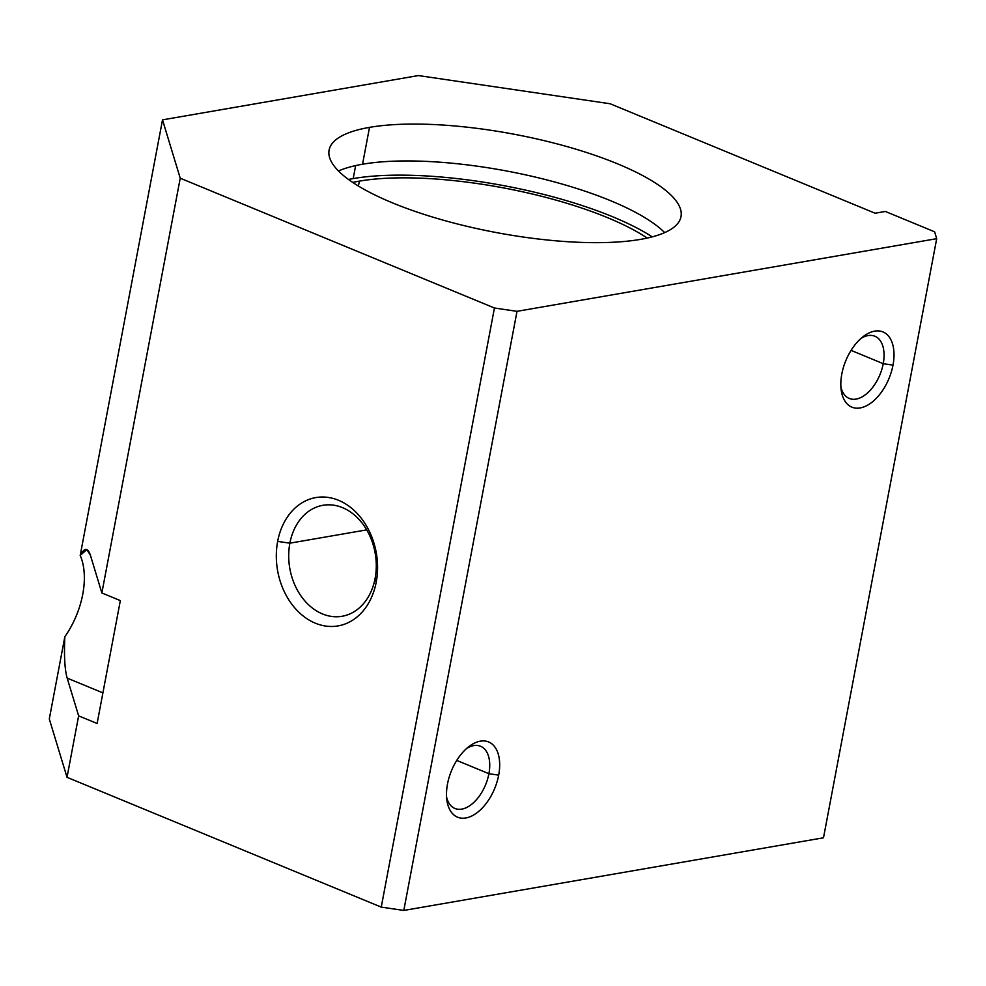 <?xml version="1.0" encoding="UTF-8"?>
<svg xmlns="http://www.w3.org/2000/svg" width="986" height="986" viewBox="0 0 986 986"><rect width="100%" height="100%" fill="white"/><g stroke="black" fill="none" stroke-linecap="round" stroke-linejoin="round"><path stroke-width="1.48" d="M640.592 239.364A179.082 49.966 10.7 0 0 681.018 216.612A179.082 49.966 10.7 0 0 569.255 147.234A179.082 49.966 10.7 0 0 369.516 127.367L362.54 164.231A179.082 49.966 -169.3 0 1 529.716 175.779A179.082 49.966 -169.3 0 1 664.663 232.622A179.082 49.966 10.7 0 0 529.716 175.779A179.082 49.966 10.7 0 0 362.54 164.231A179.082 49.966 10.7 0 0 338.481 170.985A179.082 49.966 -169.3 0 1 362.54 164.231L369.516 127.367A179.082 49.966 10.7 0 0 329.09 150.118A179.082 49.966 10.7 0 0 440.853 219.496A179.082 49.966 10.7 0 0 640.592 239.364A179.082 49.966 -169.3 0 1 392.453 202.857A179.082 49.966 -169.3 0 1 369.516 127.367A179.082 49.966 -169.3 0 1 617.655 163.873A179.082 49.966 -169.3 0 1 640.592 239.364M355.65 165.586L353.185 178.589A187.217 52.233 -169.3 0 1 652.239 236.862A187.217 52.233 10.7 0 0 353.185 178.589A187.217 52.233 10.7 0 0 348.502 179.464A187.217 52.233 -169.3 0 1 353.185 178.589L355.65 165.586M647.21 238.07A179.082 49.966 10.7 0 0 359.348 181.128L358.423 186.046L359.348 181.128A179.082 49.966 10.7 0 0 352.729 182.422A179.082 49.966 -169.3 0 1 359.348 181.128A179.082 49.966 -169.3 0 1 647.21 238.07M289.872 543.175L277.658 541.388A65.125 50.138 -99.8 0 0 315.335 623.189A65.125 50.138 -99.8 0 0 376.233 582.11L375.111 578.4A56.313 43.359 80.2 0 1 322.447 613.921A56.313 43.359 80.2 0 1 289.872 543.175A56.313 43.359 -99.8 0 0 342.093 616.275A56.313 43.359 -99.8 0 0 375.111 578.4A56.313 43.359 -99.8 0 0 322.878 505.3A56.313 43.359 -99.8 0 0 289.872 543.175L366.706 529.876L289.872 543.175A56.313 43.359 80.2 0 1 342.524 507.654A56.313 43.359 80.2 0 1 375.111 578.4L376.233 582.11A65.125 50.138 -99.8 0 0 338.555 500.296A65.125 50.138 -99.8 0 0 277.658 541.388L289.872 543.175M447.496 784.006A40.697 23.356 112.4 0 0 446.868 800.151A40.697 23.356 112.4 0 0 471.678 816.038A40.697 23.356 112.4 0 0 498.682 775.144L488.908 773.702A33.647 19.313 -67.6 0 1 467.709 806.942A33.647 19.313 -67.6 0 1 446.572 797.045A33.647 19.313 112.4 0 0 454.903 808.471A33.647 19.313 112.4 0 0 488.908 773.702L456.752 760.416L488.908 773.702A33.647 19.313 112.4 0 0 480.601 746.266A33.647 19.313 112.4 0 0 466.637 748.473A33.647 19.313 -67.6 0 1 488.908 773.702L498.682 775.144A40.697 23.356 112.4 0 0 469.04 746.488A40.697 23.356 112.4 0 0 447.496 784.006A40.697 23.356 -67.6 0 1 480.342 741.164A40.697 23.356 -67.6 0 1 498.682 775.144A40.697 23.356 -67.6 0 1 465.836 817.973A40.697 23.356 -67.6 0 1 447.496 784.006M841.822 373.977A40.697 23.356 112.4 0 0 841.194 390.123A40.697 23.356 112.4 0 0 866.004 406.01A40.697 23.356 112.4 0 0 893.008 365.116L883.234 363.674A33.647 19.313 -67.6 0 1 862.035 396.914A33.647 19.313 -67.6 0 1 840.898 387.017A33.647 19.313 112.4 0 0 849.229 398.443A33.647 19.313 112.4 0 0 883.234 363.674L851.078 350.387L883.234 363.674A33.647 19.313 112.4 0 0 874.927 336.238A33.647 19.313 112.4 0 0 860.963 338.445A33.647 19.313 -67.6 0 1 883.234 363.674L893.008 365.116A40.697 23.356 112.4 0 0 863.366 336.46A40.697 23.356 112.4 0 0 841.822 373.977A40.697 23.356 -67.6 0 1 874.668 331.136A40.697 23.356 -67.6 0 1 893.008 365.116A40.697 23.356 -67.6 0 1 860.162 407.945A40.697 23.356 -67.6 0 1 841.822 373.977M101.866 592.968L90.392 555.217L86.854 549.547L80.199 555.438A65.125 37.369 -67.6 0 1 64.842 636.722C63.967 655.764 64.743 669.568 67.171 678.109L102.901 692.875L67.171 678.109L78.633 715.861L97.121 723.49L120.341 600.597L101.866 592.968L180.228 178.195L162.505 119.861L80.199 555.438C84.439 547.464 87.828 547.39 90.392 555.217L101.866 592.968L120.341 600.597L97.121 723.49L78.633 715.861L67.171 678.109C64.743 669.568 63.967 655.764 64.842 636.722L49.3 718.979L67.023 777.313L78.633 715.861L67.023 777.313L381.249 907.12L494.442 308.002L180.228 178.195L101.866 592.968M277.658 541.388A65.125 50.138 80.2 0 1 338.555 500.296A65.125 50.138 80.2 0 1 376.233 582.11A65.125 50.138 80.2 0 1 315.335 623.189A65.125 50.138 80.2 0 1 277.658 541.388M610.161 103.764L875.087 213.222L885.329 211.448L934.617 231.809L936.7 238.674L823.495 837.792L936.7 238.674L517.009 311.329L403.804 910.435L823.495 837.792L403.804 910.435L517.009 311.329L494.442 308.002L381.249 907.12L403.804 910.435L381.249 907.12L67.023 777.313L49.3 718.979L64.842 636.722A65.125 37.369 112.4 0 0 80.199 555.438L162.505 119.861L418.409 75.565L610.161 103.764L418.409 75.565L162.505 119.861L180.228 178.195L494.442 308.002L517.009 311.329L936.7 238.674L934.617 231.809L885.329 211.448L875.087 213.222L610.161 103.764"/></g></svg>

